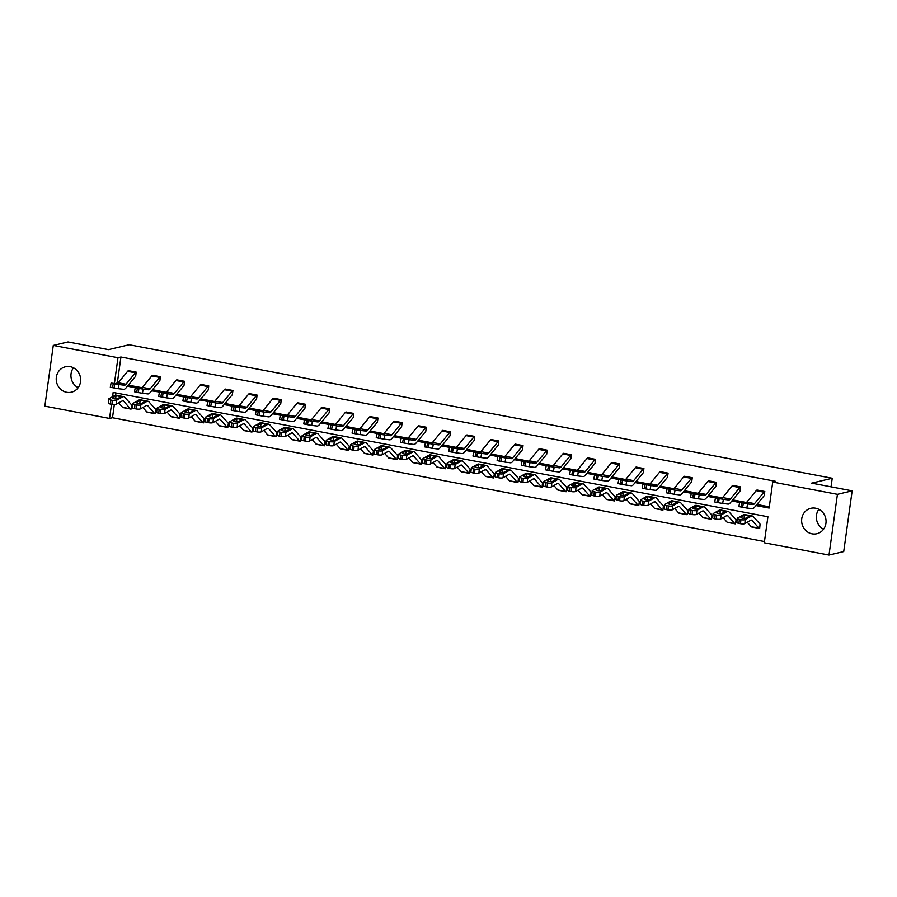 <?xml version="1.0" encoding="UTF-8"?>
<svg xmlns="http://www.w3.org/2000/svg" width="897" height="897" viewBox="0 0 897 897"><rect width="100%" height="100%" fill="white"/><g stroke="black" fill="none" stroke-linecap="round" stroke-linejoin="round"><path stroke-width="1.35" d="M70.213 366.66A13.051 12.166 76.7 0 1 80.64 379.207A13.051 12.166 76.7 0 1 71.446 392.168A13.051 12.166 76.7 0 1 66.658 392.269A13.051 12.166 76.7 0 1 56.231 379.734A13.051 12.166 76.7 0 1 65.425 366.772A13.051 12.166 76.7 0 1 70.213 366.66M815.62 508.218A13.051 12.166 76.7 0 1 826.047 520.765A13.051 12.166 76.7 0 1 816.853 533.726A13.051 12.166 76.7 0 1 812.065 533.827A13.051 12.166 76.7 0 1 801.638 521.28A13.051 12.166 76.7 0 1 810.832 508.319A13.051 12.166 76.7 0 1 815.62 508.218M114.323 404.569L112.495 417.744L109.546 418.439L44.85 406.15L53.282 345.423L68.004 341.936L108.526 349.628L129.134 344.74L832.237 478.258L811.628 483.147L852.15 490.85L843.718 551.577L828.996 555.064L764.3 542.786L767.91 516.762L113.157 392.426L112.562 396.698M112.495 417.744L764.468 541.553M852.15 490.85L837.428 494.337L828.996 555.064M831.048 486.836L832.237 478.258M142.444 393.256L147.803 393.906A12.547 4.193 -79.2 0 0 150.214 392.482L159.845 380.833L160.406 376.729A5.853 1.951 100.8 0 0 159.531 377.379L150.158 388.838A8.365 2.792 -79.2 0 1 148.554 389.791L143.184 389.141L142.444 393.256L138.228 392.538L138.979 388.423L143.184 389.141M152.658 375.26L160.417 376.729L152.658 375.26A5.853 1.951 100.8 0 0 151.784 375.91L142.41 387.369A8.365 2.792 -79.2 0 1 140.807 388.323L135.245 387.661L138.979 388.423M190.792 402.439L196.151 403.089A12.547 4.193 -79.2 0 0 198.562 401.665L208.194 390.016L208.754 385.912A5.853 1.951 100.8 0 0 207.88 386.562L198.506 398.021A8.365 2.792 -79.2 0 1 196.903 398.974L191.543 398.324L190.792 402.439L186.576 401.721L187.327 397.606L191.543 398.324M201.006 384.443L208.766 385.912L201.006 384.443A5.853 1.951 100.8 0 0 200.132 385.093L190.758 396.552A8.365 2.792 -79.2 0 1 189.155 397.506L183.593 396.844L187.327 397.606M239.14 411.622L244.5 412.272A12.547 4.193 -79.2 0 0 246.91 410.848L256.542 399.187L257.103 395.095A5.853 1.951 100.8 0 0 256.239 395.745L246.854 407.204A8.365 2.792 -79.2 0 1 245.251 408.157L239.891 407.507L239.14 411.622L234.936 410.904L235.676 406.79L239.891 407.507M249.366 393.615L257.114 395.084L249.355 393.626A5.853 1.951 100.8 0 0 248.48 394.276L239.107 405.736A8.365 2.792 -79.2 0 1 237.503 406.689L231.953 406.027L235.676 406.79M287.488 420.805L292.859 421.455A12.547 4.193 -79.2 0 0 295.259 420.031L304.902 408.37L305.451 404.278A5.853 1.951 100.8 0 0 304.588 404.928L295.214 416.387A8.365 2.792 -79.2 0 1 293.599 417.34L288.24 416.69L287.488 420.805L283.284 420.088L284.035 415.973L288.24 416.69M280.301 415.21L282.477 415.67L281.736 419.785L279.55 419.325L280.301 415.21L285.851 415.872A8.365 2.792 -79.2 0 0 287.455 414.919L296.84 403.448A5.853 1.951 100.8 0 1 297.703 402.798L305.462 404.267M335.848 429.988L341.208 430.638A12.547 4.193 -79.2 0 0 343.607 429.203L353.25 417.553L353.81 413.461A5.853 1.951 100.8 0 0 352.936 414.111L343.562 425.57A8.365 2.792 -79.2 0 1 341.959 426.524L336.588 425.873L335.848 429.988L331.632 429.271L332.383 425.156L336.588 425.873M346.074 411.981L353.822 413.45L346.063 411.981A5.853 1.951 100.8 0 0 345.188 412.631L335.814 424.102A8.365 2.792 -79.2 0 1 334.211 425.055L328.65 424.393L332.383 425.156M384.196 439.171L389.556 439.822A12.547 4.193 -79.2 0 0 391.967 438.386L401.598 426.737L402.159 422.633A5.853 1.951 100.8 0 0 401.284 423.294L391.911 434.753A8.365 2.792 -79.2 0 1 390.307 435.707L384.948 435.056L384.196 439.171L379.98 438.442L380.732 434.327L384.948 435.056M369.172 432.119L382.559 434.238A8.365 2.792 -79.2 0 0 384.163 433.285L393.536 421.814A5.853 1.951 100.8 0 1 394.411 421.164L402.17 422.633M432.545 448.354L437.904 449.005A12.547 4.193 -79.2 0 0 440.315 447.569L449.946 435.92L450.507 431.816A5.853 1.951 100.8 0 0 449.632 432.466L440.259 443.937A8.365 2.792 -79.2 0 1 438.655 444.89L433.296 444.239L432.545 448.354L428.329 447.625L429.08 443.51L433.296 444.239M442.77 430.347L450.518 431.816L442.759 430.347A5.853 1.951 100.8 0 0 441.885 430.997L432.511 442.468A8.365 2.792 -79.2 0 1 430.908 443.41L425.357 442.759L429.08 443.51M480.893 457.537L486.264 458.188A12.547 4.193 -79.2 0 0 488.663 456.752L498.306 445.103L498.855 440.999A5.853 1.951 100.8 0 0 497.992 441.649L488.607 453.12A8.365 2.792 -79.2 0 1 487.004 454.073L481.644 453.422L480.893 457.537L476.688 456.808L477.428 452.693L481.644 453.422M491.119 439.53L498.867 440.999L491.108 439.53A5.853 1.951 100.8 0 0 490.244 440.18L480.859 451.64A8.365 2.792 -79.2 0 1 479.256 452.593L473.706 451.942L477.428 452.693M529.241 466.72L534.612 467.371A12.547 4.193 -79.2 0 0 537.011 465.935L546.654 454.286L547.215 450.182A5.853 1.951 100.8 0 0 546.34 450.832L536.967 462.303A8.365 2.792 -79.2 0 1 535.363 463.256L529.992 462.605L529.241 466.72L525.037 465.992L525.788 461.877L529.992 462.605M539.456 448.713L547.226 450.182L539.456 448.713A5.853 1.951 100.8 0 0 538.592 449.363L529.219 460.823A8.365 2.792 -79.2 0 1 527.615 461.776L522.054 461.114L525.788 461.877M577.601 475.903L582.96 476.542A12.547 4.193 -79.2 0 0 585.371 475.118L595.003 463.469L595.563 459.365A5.853 1.951 100.8 0 0 594.689 460.015L585.315 471.486A8.365 2.792 -79.2 0 1 583.712 472.427L578.341 471.788L577.601 475.903L573.385 475.175L574.136 471.06L578.341 471.788M587.827 457.896L595.574 459.365L587.815 457.896A5.853 1.951 100.8 0 0 586.941 458.546L577.567 470.006A8.365 2.792 -79.2 0 1 575.964 470.959L570.402 470.297L574.136 471.06M625.949 485.075L631.309 485.726A12.547 4.193 -79.2 0 0 633.719 484.302L643.351 472.652L643.911 468.548A5.853 1.951 100.8 0 0 643.037 469.198L633.663 480.657A8.365 2.792 -79.2 0 1 632.06 481.611L626.7 480.971L625.949 485.075L621.733 484.358L622.484 480.243L626.7 480.971M636.164 467.079L643.923 468.548L636.164 467.079A5.853 1.951 100.8 0 0 635.289 467.729L625.915 479.189A8.365 2.792 -79.2 0 1 624.312 480.142L618.751 479.48L622.484 480.243M674.297 494.258L679.657 494.909A12.547 4.193 -79.2 0 0 682.068 493.485L691.699 481.835L692.26 477.731A5.853 1.951 100.8 0 0 691.396 478.381L682.012 489.84A8.365 2.792 -79.2 0 1 680.408 490.794L675.049 490.143L674.297 494.258L670.093 493.541L670.833 489.426L675.049 490.143M684.523 476.262L692.271 477.731L684.512 476.262A5.853 1.951 100.8 0 0 683.637 476.912L674.264 488.372A8.365 2.792 -79.2 0 1 672.66 489.325L667.11 488.663L670.833 489.426M722.646 503.441L728.016 504.092A12.547 4.193 -79.2 0 0 730.416 502.668L740.059 491.018L740.608 486.914A5.853 1.951 100.8 0 0 739.745 487.564L730.371 499.024A8.365 2.792 -79.2 0 1 728.756 499.977L723.397 499.326L722.646 503.441L718.441 502.724L719.192 498.609L723.397 499.326M715.458 497.846L717.634 498.317L716.894 502.432L714.707 501.961L715.458 497.846L721.009 498.508A8.365 2.792 -79.2 0 0 722.623 497.555L731.997 486.096A5.853 1.951 100.8 0 1 732.86 485.445L740.63 486.914M755.969 505.572L769.121 508.072L772.732 482.048L775.67 481.353L120.927 357.006L117.316 383.03L117.899 383.142M128.305 385.116L142.085 387.728M152.479 389.702L166.259 392.325M176.653 394.299L190.433 396.911M200.827 398.885L214.607 401.508M225.001 403.482L238.781 406.094M249.175 408.068L262.956 410.691M273.361 412.665L287.13 415.277M297.535 417.251L311.304 419.863M321.709 421.848L335.478 424.46M345.883 426.434L359.663 429.046M370.057 431.02L383.838 433.643M394.232 435.617L408.012 438.229M418.406 440.203L432.186 442.826M442.58 444.8L456.36 447.412M466.754 449.386L480.534 452.01M490.939 453.983L504.708 456.595M515.113 458.569L528.882 461.193M539.288 463.166L553.057 465.778M563.462 467.752L577.242 470.364M587.636 472.349L601.416 474.962M611.81 476.935L625.59 479.547M635.984 481.532L649.764 484.145M660.158 486.118L673.939 488.73M684.333 490.704L698.113 493.328M708.518 495.301L722.287 497.913M732.692 499.887L746.461 502.511M756.866 504.484L769.29 506.839M746.82 508.038L752.191 508.689A12.547 4.193 -79.2 0 0 754.59 507.254L764.233 495.604L764.793 491.5A5.853 1.951 100.8 0 0 763.919 492.15L754.545 503.621A8.365 2.792 -79.2 0 1 752.942 504.574L747.571 503.923L746.82 508.038L742.615 507.31L743.366 503.195L747.571 503.923M757.057 490.031L764.805 491.5L757.046 490.031A5.853 1.951 100.8 0 0 756.171 490.681L746.797 502.141A8.365 2.792 -79.2 0 1 745.194 503.094L739.633 502.443L743.366 503.195M698.471 498.855L703.842 499.506A12.547 4.193 -79.2 0 0 706.242 498.07L715.884 486.421L716.434 482.317A5.853 1.951 100.8 0 0 715.571 482.967L706.186 494.438A8.365 2.792 -79.2 0 1 704.582 495.391L699.223 494.74L698.471 498.855L694.267 498.127L695.007 494.012L699.223 494.74M708.697 480.848L716.445 482.317L708.686 480.848A5.853 1.951 100.8 0 0 707.823 481.498L698.438 492.969A8.365 2.792 -79.2 0 1 696.834 493.911L691.284 493.26L695.007 494.012M650.123 489.672L655.483 490.323A12.547 4.193 -79.2 0 0 657.893 488.887L667.525 477.238L668.086 473.145A5.853 1.951 100.8 0 0 667.211 473.795L657.837 485.255A8.365 2.792 -79.2 0 1 656.234 486.208L650.874 485.557L650.123 489.672L645.907 488.943L646.659 484.829L650.874 485.557M635.098 482.62L648.486 484.739A8.365 2.792 -79.2 0 0 650.09 483.786L659.463 472.315A5.853 1.951 100.8 0 1 660.338 471.665L668.097 473.134M601.775 480.489L607.134 481.14A12.547 4.193 -79.2 0 0 609.545 479.704L619.177 468.055L619.737 463.962A5.853 1.951 100.8 0 0 618.863 464.612L609.489 476.072A8.365 2.792 -79.2 0 1 607.886 477.025L602.526 476.374L601.775 480.489L597.559 479.772L598.31 475.657L602.526 476.374M586.75 473.437L600.138 475.556A8.365 2.792 -79.2 0 0 601.741 474.603L611.115 463.132A5.853 1.951 100.8 0 1 611.989 462.482L619.749 463.951M553.427 471.306L558.786 471.957A12.547 4.193 -79.2 0 0 561.197 470.533L570.828 458.872L571.389 454.779A5.853 1.951 100.8 0 0 570.514 455.429L561.141 466.889A8.365 2.792 -79.2 0 1 559.537 467.842L554.167 467.191L553.427 471.306L549.211 470.589L549.962 466.474L554.167 467.191M563.652 453.299L571.4 454.768L563.641 453.299A5.853 1.951 100.8 0 0 562.767 453.949L553.393 465.42A8.365 2.792 -79.2 0 1 551.79 466.373L546.228 465.711L549.962 466.474M505.067 462.123L510.438 462.774A12.547 4.193 -79.2 0 0 512.837 461.35L522.48 449.7L523.029 445.596A5.853 1.951 100.8 0 0 522.166 446.246L512.792 457.705A8.365 2.792 -79.2 0 1 511.178 458.659L505.818 458.008L505.067 462.123L500.862 461.406L501.614 457.291L505.818 458.008M497.88 456.528L500.055 456.988L499.315 461.103L497.129 460.643L497.88 456.528L503.43 457.19A8.365 2.792 -79.2 0 0 505.045 456.237L514.418 444.777A5.853 1.951 100.8 0 1 515.282 444.127L523.041 445.596M456.719 452.94L462.078 453.59A12.547 4.193 -79.2 0 0 464.489 452.166L474.121 440.517L474.681 436.413A5.853 1.951 100.8 0 0 473.818 437.063L464.433 448.522A8.365 2.792 -79.2 0 1 462.83 449.475L457.47 448.825L456.719 452.94L452.514 452.223L453.254 448.108L457.47 448.825M466.945 434.933L474.692 436.413L466.933 434.944A5.853 1.951 100.8 0 0 466.059 435.594L456.685 447.054A8.365 2.792 -79.2 0 1 455.082 448.007L449.532 447.345L453.254 448.108M408.37 443.757L413.73 444.407A12.547 4.193 -79.2 0 0 416.141 442.983L425.772 431.334L426.333 427.23A5.853 1.951 100.8 0 0 425.458 427.88L416.085 439.339A8.365 2.792 -79.2 0 1 414.481 440.292L409.122 439.642L408.37 443.757L404.155 443.04L404.906 438.925L409.122 439.642M418.585 425.761L426.344 427.23L418.585 425.761A5.853 1.951 100.8 0 0 417.71 426.411L408.337 437.871A8.365 2.792 -79.2 0 1 406.733 438.824L401.172 438.162L404.906 438.925M360.022 434.574L365.382 435.224A12.547 4.193 -79.2 0 0 367.792 433.8L377.424 422.151L377.985 418.047A5.853 1.951 100.8 0 0 377.11 418.697L367.736 430.156A8.365 2.792 -79.2 0 1 366.133 431.109L360.762 430.459L360.022 434.574L355.806 433.856L356.558 429.741L360.762 430.459M370.248 416.578L377.996 418.047L370.237 416.578A5.853 1.951 100.8 0 0 369.362 417.228L359.989 428.688A8.365 2.792 -79.2 0 1 358.385 429.641L352.824 428.979L356.558 429.741M311.663 425.402L317.033 426.041A12.547 4.193 -79.2 0 0 319.433 424.617L329.076 412.968L329.636 408.864A5.853 1.951 100.8 0 0 328.762 409.514L319.388 420.973A8.365 2.792 -79.2 0 1 317.785 421.926L312.414 421.287L311.663 425.402L307.458 424.673L308.209 420.558L312.414 421.287M321.877 407.395L329.648 408.864L321.877 407.395A5.853 1.951 100.8 0 0 321.014 408.045L311.64 419.504A8.365 2.792 -79.2 0 1 310.037 420.458L304.475 419.796L308.209 420.558M263.314 416.219L268.674 416.858A12.547 4.193 -79.2 0 0 271.085 415.434L280.727 403.785L281.277 399.681A5.853 1.951 100.8 0 0 280.413 400.331L271.029 411.801A8.365 2.792 -79.2 0 1 269.425 412.743L264.066 412.104L263.314 416.219L259.11 415.49L259.85 411.375L264.066 412.104M273.54 398.212L281.288 399.681L273.529 398.212A5.853 1.951 100.8 0 0 272.666 398.862L263.281 410.321A8.365 2.792 -79.2 0 1 261.677 411.275L256.127 410.613L259.85 411.375M214.966 407.036L220.326 407.687A12.547 4.193 -79.2 0 0 222.736 406.251L232.368 394.602L232.928 390.498A5.853 1.951 100.8 0 0 232.054 391.148L222.68 402.618A8.365 2.792 -79.2 0 1 221.077 403.572L215.717 402.921L214.966 407.036L210.75 406.307L211.501 402.192L215.717 402.921M225.192 389.029L232.94 390.498L225.181 389.029A5.853 1.951 100.8 0 0 224.306 389.679L214.932 401.138A8.365 2.792 -79.2 0 1 213.329 402.091L207.768 401.43L211.501 402.192M166.618 397.853L171.977 398.503A12.547 4.193 -79.2 0 0 174.388 397.068L184.02 385.418L184.58 381.315A5.853 1.951 100.8 0 0 183.706 381.965L174.332 393.435A8.365 2.792 -79.2 0 1 172.729 394.388L167.369 393.738L166.618 397.853L162.402 397.124L163.153 393.009L167.369 393.738M151.593 390.789L164.981 392.908A8.365 2.792 -79.2 0 0 166.584 391.955L175.958 380.496A5.853 1.951 100.8 0 1 176.832 379.846L184.591 381.315M118.258 388.67L123.629 389.32A12.547 4.193 -79.2 0 0 126.029 387.885L135.671 376.235L136.232 372.132A5.853 1.951 100.8 0 0 135.357 372.782L125.984 384.252A8.365 2.792 -79.2 0 1 124.38 385.205L119.009 384.555L118.258 388.67L114.054 387.941L114.805 383.826L119.009 384.555M128.495 370.663L136.243 372.132L128.484 370.663A5.853 1.951 100.8 0 0 127.609 371.313L118.236 382.784A8.365 2.792 -79.2 0 1 116.632 383.737L111.071 383.075L114.805 383.826M53.282 345.423L117.978 357.712L114.401 383.468M120.927 357.006L117.978 357.712M772.732 482.048L837.428 494.337M111.52 404.267L109.546 418.439M127.408 386.203L135.245 387.695L134.494 391.776L138.228 392.538M175.767 395.386L183.593 396.866L182.853 400.959L186.576 401.721M199.941 399.972L207.768 401.464M224.115 404.569L231.942 406.049M248.29 409.155L256.116 410.647M272.464 413.752L280.29 415.233M296.638 418.338L304.464 419.83M320.812 422.935L328.65 424.416L327.898 428.508L331.632 429.271M344.986 427.521L352.824 429.013L352.073 433.094L355.806 433.856M393.346 436.704L401.172 438.196L400.432 442.277L404.155 443.04M417.52 441.29L425.346 442.782L424.606 446.874L428.329 447.625M441.694 445.887L449.52 447.379M465.868 450.473L473.694 451.965M490.042 455.071L497.869 456.551M514.216 459.656L522.054 461.148M538.391 464.254L546.228 465.734L545.477 469.826L549.211 470.589M562.565 468.839L570.402 470.331L569.651 474.412L573.385 475.175M610.924 478.023L618.751 479.514L618.011 483.595L621.733 484.358M659.273 487.206L667.099 488.697M683.447 491.791L691.273 493.283M707.621 496.389L715.447 497.88M731.795 500.975L739.633 502.466M115.937 392.953L115.623 395.162M111.957 404.345L112.338 400.32A3.341 0.852 5.4 0 0 116.666 400.219L122.575 396.9A12.547 4.193 100.8 0 1 123.775 396.653A12.547 4.193 100.8 0 1 124.739 397.248L131.68 404.962L131.119 409.066A5.853 1.951 -79.2 0 1 130.805 409.077A5.853 1.951 -79.2 0 1 130.357 408.797L123.64 401.161A8.365 2.792 100.8 0 0 122.99 400.757A8.365 2.792 100.8 0 0 122.194 400.925L116.285 404.244A3.341 0.852 -174.6 0 1 111.957 404.345L110.409 404.054A3.341 0.852 -174.6 0 1 108.302 403.056L108.683 399.019A3.341 0.852 5.4 0 0 110.791 400.028L110.409 404.054M136.131 408.942L136.512 404.917A3.341 0.852 5.4 0 0 140.84 404.816L146.749 401.486A12.547 4.193 100.8 0 1 147.949 401.239A12.547 4.193 100.8 0 1 148.913 401.834L155.865 409.548L155.282 413.663A5.853 1.951 -79.2 0 1 154.979 413.663A5.853 1.951 -79.2 0 1 154.531 413.394L147.814 405.747A8.365 2.792 100.8 0 0 147.175 405.354A8.365 2.792 100.8 0 0 146.368 405.511L140.459 408.841A3.341 0.852 -174.6 0 1 136.131 408.942L134.584 408.64A3.341 0.852 -174.6 0 1 132.476 407.642L132.857 403.616A3.341 0.852 5.4 0 0 134.965 404.614L134.584 408.64M160.305 413.528L160.686 409.503A3.341 0.852 5.4 0 0 165.014 409.402L170.923 406.083A12.547 4.193 100.8 0 1 172.123 405.836A12.547 4.193 100.8 0 1 173.087 406.431L180.039 414.145L179.467 418.249A5.853 1.951 -79.2 0 1 179.153 418.26A5.853 1.951 -79.2 0 1 178.716 417.98L171.989 410.333A8.365 2.792 100.8 0 0 171.349 409.94A8.365 2.792 100.8 0 0 170.542 410.108L164.633 413.427A3.341 0.852 -174.6 0 1 160.305 413.528L158.758 413.237A3.341 0.852 -174.6 0 1 156.65 412.228L157.031 408.202A3.341 0.852 5.4 0 0 159.139 409.211L158.758 413.237M204.213 418.731L203.641 422.835A5.853 1.951 -79.2 0 1 203.339 422.846A5.853 1.951 -79.2 0 1 202.89 422.577L196.163 414.93A8.365 2.792 100.8 0 0 195.524 414.537A8.365 2.792 100.8 0 0 194.716 414.694L188.807 418.024A3.341 0.852 -174.6 0 1 184.479 418.125L182.932 417.823A3.341 0.852 -174.6 0 1 180.824 416.825L181.205 412.799A3.341 0.852 5.4 0 0 183.313 413.797L182.932 417.823M208.653 422.711L209.035 418.686A3.341 0.852 5.4 0 0 213.363 418.585L219.272 415.266A12.547 4.193 100.8 0 1 220.483 415.008A12.547 4.193 100.8 0 1 221.436 415.603L228.387 423.328L227.804 427.432A5.853 1.951 -79.2 0 1 227.513 427.443A5.853 1.951 -79.2 0 1 227.064 427.163L220.337 419.516A8.365 2.792 100.8 0 0 219.698 419.123A8.365 2.792 100.8 0 0 218.902 419.291L212.981 422.61A3.341 0.852 -174.6 0 1 208.653 422.711L207.106 422.42A3.341 0.852 -174.6 0 1 204.998 421.411L205.379 417.385A3.341 0.852 5.4 0 0 207.487 418.394L207.106 422.42M232.828 427.308L233.209 423.272A3.341 0.852 5.4 0 0 237.537 423.171L243.457 419.852A12.547 4.193 100.8 0 1 244.657 419.605A12.547 4.193 100.8 0 1 245.61 420.2L252.562 427.914L251.99 432.018A5.853 1.951 -79.2 0 1 251.687 432.029A5.853 1.951 -79.2 0 1 251.238 431.76L244.511 424.113A8.365 2.792 100.8 0 0 243.872 423.72A8.365 2.792 100.8 0 0 243.076 423.877L237.156 427.207A3.341 0.852 -174.6 0 1 232.828 427.308L231.28 427.006A3.341 0.852 -174.6 0 1 229.172 426.008L229.554 421.982A3.341 0.852 5.4 0 0 231.661 422.98L231.28 427.006M257.013 431.894L257.383 427.869A3.341 0.852 5.4 0 0 261.711 427.768L267.631 424.449A12.547 4.193 100.8 0 1 268.831 424.191A12.547 4.193 100.8 0 1 269.784 424.786L276.736 432.511L276.164 436.615A5.853 1.951 -79.2 0 1 275.861 436.626A5.853 1.951 -79.2 0 1 275.413 436.346L268.685 428.699A8.365 2.792 100.8 0 0 268.046 428.306A8.365 2.792 100.8 0 0 267.25 428.474L261.33 431.793A3.341 0.852 -174.6 0 1 257.013 431.894L255.454 431.603A3.341 0.852 -174.6 0 1 253.346 430.594L253.728 426.568A3.341 0.852 5.4 0 0 255.836 427.577L255.454 431.603M281.187 436.48L281.568 432.455A3.341 0.852 5.4 0 0 285.885 432.354L291.805 429.035A12.547 4.193 100.8 0 1 293.005 428.788A12.547 4.193 100.8 0 1 293.969 429.383L300.91 437.097L300.338 441.201A5.853 1.951 -79.2 0 1 300.035 441.212A5.853 1.951 -79.2 0 1 299.587 440.943L292.859 433.296A8.365 2.792 100.8 0 0 292.22 432.892A8.365 2.792 100.8 0 0 291.424 433.06L285.504 436.391A3.341 0.852 -174.6 0 1 281.187 436.48L279.629 436.189A3.341 0.852 -174.6 0 1 277.532 435.191L277.913 431.165A3.341 0.852 5.4 0 0 280.01 432.163L279.629 436.189M324.905 441.66L324.512 445.798A5.853 1.951 -79.2 0 1 324.209 445.809A5.853 1.951 -79.2 0 1 323.761 445.529L317.033 437.882A8.365 2.792 100.8 0 0 316.394 437.489A8.365 2.792 100.8 0 0 315.598 437.658L309.689 440.976A3.341 0.852 -174.6 0 1 305.361 441.077L303.814 440.786A3.341 0.852 -174.6 0 1 301.706 439.777L302.087 435.751A3.341 0.852 5.4 0 0 304.184 436.749L303.814 440.786M329.535 445.663L329.917 441.638A3.341 0.852 5.4 0 0 334.245 441.537L340.154 438.218A12.547 4.193 100.8 0 1 341.353 437.971A12.547 4.193 100.8 0 1 342.318 438.566L349.258 446.28L348.698 450.384A5.853 1.951 -79.2 0 1 348.384 450.395A5.853 1.951 -79.2 0 1 347.935 450.115L341.219 442.479A8.365 2.792 100.8 0 0 340.568 442.075A8.365 2.792 100.8 0 0 339.772 442.243L333.863 445.562A3.341 0.852 -174.6 0 1 329.535 445.663L327.988 445.372A3.341 0.852 -174.6 0 1 325.88 444.374L326.261 440.337A3.341 0.852 5.4 0 0 328.369 441.346L327.988 445.372M353.71 450.26L354.091 446.235A3.341 0.852 5.4 0 0 358.419 446.134L364.328 442.804A12.547 4.193 100.8 0 1 365.528 442.557A12.547 4.193 100.8 0 1 366.492 443.152L373.444 450.877L372.872 454.981A5.853 1.951 -79.2 0 1 372.558 454.992A5.853 1.951 -79.2 0 1 372.109 454.712L365.393 447.065A8.365 2.792 100.8 0 0 364.754 446.672A8.365 2.792 100.8 0 0 363.947 446.841L358.038 450.159A3.341 0.852 -174.6 0 1 353.71 450.26L352.162 449.969A3.341 0.852 -174.6 0 1 350.054 448.96L350.435 444.934A3.341 0.852 5.4 0 0 352.543 445.932L352.162 449.969M377.884 454.846L378.265 450.821A3.341 0.852 5.4 0 0 382.593 450.72L388.502 447.401A12.547 4.193 100.8 0 1 389.702 447.155A12.547 4.193 100.8 0 1 390.666 447.749L397.618 455.463L397.046 459.567A5.853 1.951 -79.2 0 1 396.732 459.578A5.853 1.951 -79.2 0 1 396.295 459.298L389.567 451.662A8.365 2.792 100.8 0 0 388.928 451.258A8.365 2.792 100.8 0 0 388.121 451.426L382.212 454.745A3.341 0.852 -174.6 0 1 377.884 454.846L376.336 454.555A3.341 0.852 -174.6 0 1 374.228 453.557L374.61 449.52A3.341 0.852 5.4 0 0 376.718 450.529L376.336 454.555M421.792 460.049L421.22 464.153A5.853 1.951 -79.2 0 1 420.917 464.175A5.853 1.951 -79.2 0 1 420.469 463.895L413.741 456.248A8.365 2.792 100.8 0 0 413.102 455.855A8.365 2.792 100.8 0 0 412.295 456.012L406.386 459.342A3.341 0.852 -174.6 0 1 402.058 459.443L400.511 459.152A3.341 0.852 -174.6 0 1 398.403 458.143L398.784 454.117A3.341 0.852 5.4 0 0 400.892 455.115L400.511 459.152M426.232 464.029L426.613 460.004A3.341 0.852 5.4 0 0 430.941 459.903L436.85 456.584A12.547 4.193 100.8 0 1 438.061 456.338A12.547 4.193 100.8 0 1 439.014 456.932L445.966 464.646L445.383 468.75A5.853 1.951 -79.2 0 1 445.091 468.761A5.853 1.951 -79.2 0 1 444.643 468.481L437.915 460.834A8.365 2.792 100.8 0 0 437.276 460.441A8.365 2.792 100.8 0 0 436.48 460.61L430.56 463.928A3.341 0.852 -174.6 0 1 426.232 464.029L424.685 463.738A3.341 0.852 -174.6 0 1 422.577 462.729L422.958 458.703A3.341 0.852 5.4 0 0 425.066 459.713L424.685 463.738M450.406 468.626L450.787 464.59A3.341 0.852 5.4 0 0 455.115 464.5L461.036 461.17A12.547 4.193 100.8 0 1 462.235 460.923A12.547 4.193 100.8 0 1 463.188 461.518L470.14 469.232L469.568 473.336A5.853 1.951 -79.2 0 1 469.266 473.347A5.853 1.951 -79.2 0 1 468.817 473.078L462.09 465.431A8.365 2.792 100.8 0 0 461.45 465.038A8.365 2.792 100.8 0 0 460.654 465.195L454.734 468.526A3.341 0.852 -174.6 0 1 450.406 468.626L448.859 468.324A3.341 0.852 -174.6 0 1 446.751 467.326L447.132 463.3A3.341 0.852 5.4 0 0 449.24 464.298L448.859 468.324M474.591 473.212L474.962 469.187A3.341 0.852 5.4 0 0 479.29 469.086L485.21 465.767A12.547 4.193 100.8 0 1 486.409 465.521A12.547 4.193 100.8 0 1 487.363 466.104L494.314 473.829L493.742 477.933A5.853 1.951 -79.2 0 1 493.44 477.944A5.853 1.951 -79.2 0 1 492.991 477.664L486.264 470.017A8.365 2.792 100.8 0 0 485.625 469.624A8.365 2.792 100.8 0 0 484.829 469.793L478.908 473.111A3.341 0.852 -174.6 0 1 474.591 473.212L473.033 472.921A3.341 0.852 -174.6 0 1 470.925 471.912L471.306 467.886A3.341 0.852 5.4 0 0 473.414 468.896L473.033 472.921M498.766 477.809L499.147 473.773A3.341 0.852 5.4 0 0 503.464 473.672L509.384 470.353A12.547 4.193 100.8 0 1 510.584 470.106A12.547 4.193 100.8 0 1 511.548 470.701L518.488 478.415L517.917 482.519A5.853 1.951 -79.2 0 1 517.614 482.53A5.853 1.951 -79.2 0 1 517.165 482.261L510.438 474.614A8.365 2.792 100.8 0 0 509.799 474.221A8.365 2.792 100.8 0 0 509.003 474.378L503.082 477.709A3.341 0.852 -174.6 0 1 498.766 477.809L497.207 477.507A3.341 0.852 -174.6 0 1 495.11 476.509L495.492 472.484A3.341 0.852 5.4 0 0 497.588 473.481L497.207 477.507M542.483 482.978L542.091 487.116A5.853 1.951 -79.2 0 1 541.788 487.127A5.853 1.951 -79.2 0 1 541.34 486.847L534.612 479.2A8.365 2.792 100.8 0 0 533.973 478.807A8.365 2.792 100.8 0 0 533.177 478.976L527.268 482.294A3.341 0.852 -174.6 0 1 522.94 482.395L521.392 482.104A3.341 0.852 -174.6 0 1 519.285 481.095L519.666 477.069A3.341 0.852 5.4 0 0 521.762 478.079L521.392 482.104M547.114 486.993L547.495 482.956A3.341 0.852 5.4 0 0 551.823 482.855L557.732 479.536A12.547 4.193 100.8 0 1 558.932 479.29A12.547 4.193 100.8 0 1 559.896 479.884L566.837 487.598L566.276 491.702A5.853 1.951 -79.2 0 1 565.962 491.713A5.853 1.951 -79.2 0 1 565.514 491.444L558.797 483.797A8.365 2.792 100.8 0 0 558.147 483.393A8.365 2.792 100.8 0 0 557.351 483.561L551.442 486.892A3.341 0.852 -174.6 0 1 547.114 486.993L545.567 486.69A3.341 0.852 -174.6 0 1 543.459 485.692L543.84 481.667A3.341 0.852 5.4 0 0 545.948 482.664L545.567 486.69M571.288 491.578L571.669 487.553A3.341 0.852 5.4 0 0 575.997 487.452L581.906 484.122A12.547 4.193 100.8 0 1 583.106 483.875A12.547 4.193 100.8 0 1 584.07 484.47L591.022 492.195L590.45 496.299A5.853 1.951 -79.2 0 1 590.136 496.31A5.853 1.951 -79.2 0 1 589.688 496.03L582.972 488.383A8.365 2.792 100.8 0 0 582.332 487.99A8.365 2.792 100.8 0 0 581.525 488.159L575.616 491.478A3.341 0.852 -174.6 0 1 571.288 491.578L569.741 491.287A3.341 0.852 -174.6 0 1 567.633 490.278L568.014 486.252A3.341 0.852 5.4 0 0 570.122 487.262L569.741 491.287M595.462 496.164L595.843 492.139A3.341 0.852 5.4 0 0 600.171 492.038L606.08 488.719A12.547 4.193 100.8 0 1 607.28 488.473A12.547 4.193 100.8 0 1 608.244 489.067L615.196 496.781L614.624 500.885A5.853 1.951 -79.2 0 1 614.31 500.896A5.853 1.951 -79.2 0 1 613.873 500.616L607.146 492.98A8.365 2.792 100.8 0 0 606.507 492.576A8.365 2.792 100.8 0 0 605.699 492.745L599.79 496.075A3.341 0.852 -174.6 0 1 595.462 496.164L593.915 495.873A3.341 0.852 -174.6 0 1 591.807 494.875L592.188 490.85A3.341 0.852 5.4 0 0 594.296 491.848L593.915 495.873M639.37 501.378L638.799 505.482A5.853 1.951 -79.2 0 1 638.496 505.493A5.853 1.951 -79.2 0 1 638.047 505.213L631.32 497.566A8.365 2.792 100.8 0 0 630.681 497.173A8.365 2.792 100.8 0 0 629.873 497.342L623.964 500.661A3.341 0.852 -174.6 0 1 619.636 500.761L618.089 500.47A3.341 0.852 -174.6 0 1 615.981 499.461L616.362 495.436A3.341 0.852 5.4 0 0 618.47 496.433L618.089 500.47M663.365 505.93L662.961 510.068A5.853 1.951 -79.2 0 1 662.67 510.079A5.853 1.951 -79.2 0 1 662.221 509.799L655.494 502.163A8.365 2.792 100.8 0 0 654.855 501.759A8.365 2.792 100.8 0 0 654.059 501.928L648.139 505.246A3.341 0.852 -174.6 0 1 643.811 505.347L642.263 505.056A3.341 0.852 -174.6 0 1 640.155 504.058L640.536 500.021A3.341 0.852 5.4 0 0 642.644 501.031L642.263 505.056M667.985 509.945L668.366 505.919A3.341 0.852 5.4 0 0 672.694 505.818L678.614 502.488A12.547 4.193 100.8 0 1 679.814 502.242A12.547 4.193 100.8 0 1 680.767 502.836L687.719 510.561L687.147 514.654A5.853 1.951 -79.2 0 1 686.844 514.676A5.853 1.951 -79.2 0 1 686.396 514.396L679.668 506.749A8.365 2.792 100.8 0 0 679.029 506.357A8.365 2.792 100.8 0 0 678.233 506.525L672.313 509.844A3.341 0.852 -174.6 0 1 667.985 509.945L666.437 509.653A3.341 0.852 -174.6 0 1 664.329 508.644L664.711 504.619A3.341 0.852 5.4 0 0 666.819 505.616L666.437 509.653M692.17 514.53L692.54 510.505A3.341 0.852 5.4 0 0 696.868 510.404L702.788 507.085A12.547 4.193 100.8 0 1 703.988 506.839A12.547 4.193 100.8 0 1 704.941 507.433L711.893 515.147L711.321 519.251A5.853 1.951 -79.2 0 1 711.018 519.262A5.853 1.951 -79.2 0 1 710.57 518.982L703.842 511.335A8.365 2.792 100.8 0 0 703.203 510.942A8.365 2.792 100.8 0 0 702.407 511.111L696.487 514.43A3.341 0.852 -174.6 0 1 692.17 514.53L690.612 514.239A3.341 0.852 -174.6 0 1 688.504 513.241L688.885 509.204A3.341 0.852 5.4 0 0 690.993 510.214L690.612 514.239M716.344 519.128L716.725 515.102A3.341 0.852 5.4 0 0 721.042 515.001L726.962 511.671A12.547 4.193 100.8 0 1 728.162 511.425A12.547 4.193 100.8 0 1 729.126 512.019L736.067 519.733L735.495 523.837A5.853 1.951 -79.2 0 1 735.192 523.848A5.853 1.951 -79.2 0 1 734.744 523.579L728.016 515.932A8.365 2.792 100.8 0 0 727.377 515.54A8.365 2.792 100.8 0 0 726.581 515.697L720.661 519.027A3.341 0.852 -174.6 0 1 716.344 519.128L714.786 518.825A3.341 0.852 -174.6 0 1 712.689 517.827L713.07 513.802A3.341 0.852 5.4 0 0 715.167 514.8L714.786 518.825M760.062 524.297L759.669 528.434A5.853 1.951 -79.2 0 1 759.367 528.445A5.853 1.951 -79.2 0 1 758.918 528.165L752.191 520.518A8.365 2.792 100.8 0 0 751.551 520.125A8.365 2.792 100.8 0 0 750.755 520.294L744.846 523.613A3.341 0.852 -174.6 0 1 740.518 523.713L738.971 523.422A3.341 0.852 -174.6 0 1 736.863 522.413L737.244 518.388A3.341 0.852 5.4 0 0 739.352 519.397L738.971 523.422M117.316 383.03L115.119 383.546M823.558 529.23A13.051 12.166 76.7 0 1 818.849 509.328M78.151 387.672A13.051 12.166 76.7 0 1 73.442 367.77M741.808 502.903L741.068 507.018L742.615 507.31M741.068 507.018L738.881 506.558L739.633 502.443M746.136 503.565L743.209 502.993M752.942 504.574L751.125 504.26M746.169 503.318L743.221 502.959M751.91 526.965A5.853 1.951 -79.2 0 1 751.619 526.976A5.853 1.951 -79.2 0 1 751.17 526.696L747.268 522.256M760.241 524.33L753.301 516.605A12.547 4.193 100.8 0 0 752.336 516.022L744.588 514.542A12.547 4.193 100.8 0 0 743.389 514.788L737.469 518.118A3.341 0.852 5.4 0 0 737.244 518.388M752.336 516.022A12.547 4.193 100.8 0 0 751.137 516.268L745.216 519.587L744.846 523.613M744.824 515.069L749.701 515.988L746.035 518.085A2.68 0.684 -174.6 0 1 742.57 518.163A2.68 0.684 -174.6 0 1 740.888 517.356A2.68 0.684 -174.6 0 1 741.079 517.143L744.824 515.069L743.389 514.788M749.746 515.898L751.137 516.268M740.518 523.713L740.9 519.688L739.352 519.397M740.9 519.688A3.341 0.852 5.4 0 0 745.216 519.587M716.894 502.432L718.441 502.724M717.634 498.317L719.192 498.609M721.962 498.979L719.035 498.407M728.756 499.977L726.951 499.663M721.995 498.721L719.046 498.362M693.459 493.72L692.708 497.835L694.267 498.127M692.708 497.835L690.533 497.375L691.284 493.26M697.788 494.382L694.861 493.81M704.582 495.391L702.777 495.077M697.821 494.135L694.872 493.776M727.736 522.368A5.853 1.951 -79.2 0 1 727.445 522.379A5.853 1.951 -79.2 0 1 726.996 522.11L723.094 517.659M728.162 511.425L720.414 509.956A12.547 4.193 100.8 0 0 719.215 510.202L713.294 513.521A3.341 0.852 5.4 0 0 713.07 513.802M720.65 510.471L725.527 511.402L721.861 513.488A2.68 0.684 -174.6 0 1 718.396 513.577A2.68 0.684 -174.6 0 1 716.714 512.77A2.68 0.684 -174.6 0 1 716.894 512.546L720.65 510.471L719.215 510.202M725.572 511.301L726.962 511.671M716.725 515.102L715.167 514.8M703.562 517.782A5.853 1.951 -79.2 0 1 703.27 517.793A5.853 1.951 -79.2 0 1 702.822 517.513L698.909 513.073M703.988 506.839L696.24 505.359A12.547 4.193 100.8 0 0 695.04 505.616L689.12 508.935A3.341 0.852 5.4 0 0 688.885 509.204M696.476 505.886L701.342 506.805L697.687 508.902A2.68 0.684 -174.6 0 1 694.222 508.98A2.68 0.684 -174.6 0 1 692.54 508.184A2.68 0.684 -174.6 0 1 692.719 507.96L696.476 505.886L695.04 505.616M701.398 506.715L702.788 507.085M692.54 510.505L690.993 510.214M669.285 489.134L668.534 493.249L670.093 493.541M668.534 493.249L666.359 492.778L667.11 488.663M680.408 490.794L678.603 490.48M679.388 513.185A5.853 1.951 -79.2 0 1 679.096 513.196A5.853 1.951 -79.2 0 1 678.648 512.927L674.735 508.476M679.814 502.242L672.066 500.773A12.547 4.193 100.8 0 0 670.866 501.019L664.946 504.338A3.341 0.852 5.4 0 0 664.711 504.619M672.302 501.288L677.168 502.219L673.501 504.316A2.68 0.684 -174.6 0 1 670.048 504.394A2.68 0.684 -174.6 0 1 668.366 503.587A2.68 0.684 -174.6 0 1 668.545 503.374L672.302 501.288L670.866 501.019M677.224 502.118L678.614 502.488M668.366 505.919L666.819 505.616M644.36 488.652L642.185 488.192L642.936 484.077L645.111 484.537L644.36 488.652L645.907 488.943M645.111 484.537L646.659 484.829M656.234 486.208L654.429 485.894M655.214 508.599A5.853 1.951 -79.2 0 1 654.922 508.61A5.853 1.951 -79.2 0 1 654.474 508.33L650.56 503.89M663.365 505.942L656.593 498.25A12.547 4.193 100.8 0 0 655.64 497.656L647.881 496.187A12.547 4.193 100.8 0 0 646.681 496.433L640.772 499.752A3.341 0.852 5.4 0 0 640.536 500.021M655.64 497.656A12.547 4.193 100.8 0 0 654.429 497.902L648.52 501.221L648.139 505.246M648.127 496.703L652.994 497.633L649.327 499.719A2.68 0.684 -174.6 0 1 645.874 499.797A2.68 0.684 -174.6 0 1 644.181 499.001A2.68 0.684 -174.6 0 1 644.371 498.777L648.127 496.703L646.681 496.433M653.038 497.532L654.429 497.902M643.811 505.347L644.192 501.322L642.644 501.031M644.192 501.322A3.341 0.852 5.4 0 0 648.52 501.221M625.265 480.613L622.339 480.041M632.06 481.611L630.255 481.297M625.299 480.355L622.339 479.996M631.039 504.013A5.853 1.951 -79.2 0 1 630.748 504.013A5.853 1.951 -79.2 0 1 630.299 503.744L626.386 499.304M639.146 501.3L632.419 493.653A12.547 4.193 100.8 0 0 631.454 493.058L623.707 491.59A12.547 4.193 100.8 0 0 622.507 491.836L616.598 495.166A3.341 0.852 5.4 0 0 616.362 495.436M631.454 493.058A12.547 4.193 100.8 0 0 630.255 493.305L624.346 496.635L623.964 500.661M623.953 492.117L628.819 493.036L625.153 495.133A2.68 0.684 -174.6 0 1 621.699 495.211A2.68 0.684 -174.6 0 1 620.006 494.404A2.68 0.684 -174.6 0 1 620.197 494.191L623.953 492.117L622.507 491.836M628.864 492.946L630.255 493.305M619.636 500.761L620.018 496.736L618.47 496.433M620.018 496.736A3.341 0.852 5.4 0 0 624.346 496.635M596.012 479.469L593.825 479.009L594.576 474.894L596.763 475.354L596.012 479.469L597.559 479.772M596.763 475.354L598.31 475.657M601.091 476.015L598.164 475.444M607.886 477.025L606.08 476.711M601.113 475.769L598.164 475.41M606.865 499.416A5.853 1.951 -79.2 0 1 606.563 499.427A5.853 1.951 -79.2 0 1 606.114 499.147L602.212 494.707M607.28 488.473L599.532 487.004A12.547 4.193 100.8 0 0 598.333 487.25L592.424 490.569A3.341 0.852 5.4 0 0 592.188 490.85M599.768 487.52L604.645 488.45L600.979 490.536A2.68 0.684 -174.6 0 1 597.525 490.614A2.68 0.684 -174.6 0 1 595.832 489.818A2.68 0.684 -174.6 0 1 596.023 489.594L599.768 487.52L598.333 487.25M604.69 488.349L606.08 488.719M595.843 492.139L594.296 491.848M576.917 471.43L573.99 470.858M583.712 472.427L581.906 472.114M576.939 471.172L573.99 470.824M582.691 494.83A5.853 1.951 -79.2 0 1 582.388 494.83A5.853 1.951 -79.2 0 1 581.94 494.561L578.038 490.121M583.106 483.875L575.358 482.407A12.547 4.193 100.8 0 0 574.158 482.653L568.25 485.983A3.341 0.852 5.4 0 0 568.014 486.252M575.594 482.934L580.471 483.853L576.805 485.95A2.68 0.684 -174.6 0 1 573.34 486.028A2.68 0.684 -174.6 0 1 571.658 485.221A2.68 0.684 -174.6 0 1 571.849 485.008L575.594 482.934L574.158 482.653M580.516 483.763L581.906 484.122M571.669 487.553L570.122 487.262M552.731 466.832L549.805 466.261M559.537 467.842L557.721 467.528M552.765 466.586L549.816 466.227M558.517 490.233A5.853 1.951 -79.2 0 1 558.214 490.244A5.853 1.951 -79.2 0 1 557.766 489.964L553.864 485.524M558.932 479.29L551.184 477.821A12.547 4.193 100.8 0 0 549.984 478.067L544.064 481.386A3.341 0.852 5.4 0 0 543.84 481.667M551.42 478.336L556.297 479.267L552.63 481.353A2.68 0.684 -174.6 0 1 549.166 481.431A2.68 0.684 -174.6 0 1 547.484 480.635A2.68 0.684 -174.6 0 1 547.675 480.411L551.42 478.336L549.984 478.067M556.342 479.166L557.732 479.536M547.495 482.956L545.948 482.664M524.229 461.585L523.489 465.7L525.037 465.992M523.489 465.7L521.303 465.229L522.054 461.114M528.557 462.247L525.631 461.675M535.363 463.256L533.547 462.93M528.591 461.989L525.642 461.641M534.332 485.647A5.853 1.951 -79.2 0 1 534.04 485.658A5.853 1.951 -79.2 0 1 533.592 485.378L529.69 480.938M542.663 483.012L535.722 475.287A12.547 4.193 100.8 0 0 534.758 474.692L527.01 473.224A12.547 4.193 100.8 0 0 525.81 473.47L519.89 476.8A3.341 0.852 5.4 0 0 519.666 477.069M534.758 474.692A12.547 4.193 100.8 0 0 533.558 474.95L527.638 478.269L527.268 482.294M527.245 473.751L532.123 474.67L528.456 476.767A2.68 0.684 -174.6 0 1 524.992 476.845A2.68 0.684 -174.6 0 1 523.31 476.038A2.68 0.684 -174.6 0 1 523.5 475.825L527.245 473.751L525.81 473.47M532.168 474.58L533.558 474.95M522.94 482.395L523.321 478.37L521.762 478.079M523.321 478.37A3.341 0.852 5.4 0 0 527.638 478.269M499.315 461.103L500.862 461.406M500.055 456.988L501.614 457.291M504.383 457.649L501.457 457.089M511.178 458.659L509.373 458.345M504.417 457.403L501.468 457.044M510.158 481.05A5.853 1.951 -79.2 0 1 509.866 481.061A5.853 1.951 -79.2 0 1 509.418 480.781L505.516 476.341M510.584 470.106L502.836 468.638A12.547 4.193 100.8 0 0 501.636 468.884L495.716 472.203A3.341 0.852 5.4 0 0 495.492 472.484M503.071 469.153L507.949 470.084L504.282 472.17A2.68 0.684 -174.6 0 1 500.818 472.248A2.68 0.684 -174.6 0 1 499.136 471.452A2.68 0.684 -174.6 0 1 499.315 471.228L503.071 469.153L501.636 468.884M507.994 469.983L509.384 470.353M499.147 473.773L497.588 473.481M475.881 452.402L475.13 456.517L476.688 456.808M475.13 456.517L472.954 456.057L473.706 451.942M480.209 453.063L477.282 452.492M487.004 454.073L485.199 453.759M480.243 452.817L477.294 452.458M485.983 476.464A5.853 1.951 -79.2 0 1 485.692 476.475A5.853 1.951 -79.2 0 1 485.243 476.195L481.33 471.755M486.409 465.521L478.662 464.041A12.547 4.193 100.8 0 0 477.462 464.287L471.542 467.617A3.341 0.852 5.4 0 0 471.306 467.886M478.897 464.568L483.763 465.487L480.108 467.584A2.68 0.684 -174.6 0 1 476.643 467.662A2.68 0.684 -174.6 0 1 474.962 466.855A2.68 0.684 -174.6 0 1 475.141 466.642L478.897 464.568L477.462 464.287M483.819 465.397L485.21 465.767M474.962 469.187L473.414 468.896M451.707 447.816L450.956 451.931L452.514 452.223M450.956 451.931L448.78 451.46L449.532 447.345M462.83 449.475L461.024 449.162M461.809 471.867A5.853 1.951 -79.2 0 1 461.518 471.878A5.853 1.951 -79.2 0 1 461.069 471.598L457.156 467.158M462.235 460.923L454.487 459.455A12.547 4.193 100.8 0 0 453.288 459.701L447.368 463.02A3.341 0.852 5.4 0 0 447.132 463.3M454.723 459.97L459.589 460.901L455.923 462.987A2.68 0.684 -174.6 0 1 452.469 463.076A2.68 0.684 -174.6 0 1 450.787 462.269A2.68 0.684 -174.6 0 1 450.967 462.045L454.723 459.97L453.288 459.701M459.645 460.8L461.036 461.17M450.787 464.59L449.24 464.298M438.655 444.89L436.85 444.576M437.635 467.281A5.853 1.951 -79.2 0 1 437.344 467.292A5.853 1.951 -79.2 0 1 436.895 467.012L432.982 462.572M438.061 456.338L430.302 454.857A12.547 4.193 100.8 0 0 429.102 455.115L423.193 458.434A3.341 0.852 5.4 0 0 422.958 458.703M430.549 455.384L435.415 456.304L431.749 458.401A2.68 0.684 -174.6 0 1 428.295 458.479A2.68 0.684 -174.6 0 1 426.602 457.683A2.68 0.684 -174.6 0 1 426.793 457.459L430.549 455.384L429.102 455.115M435.46 456.214L436.85 456.584M426.613 460.004L425.066 459.713M407.687 439.295L404.76 438.723M414.481 440.292L412.676 439.978M407.72 439.037L404.76 438.678M413.461 462.684A5.853 1.951 -79.2 0 1 413.169 462.695A5.853 1.951 -79.2 0 1 412.721 462.426L408.808 457.975M421.568 459.982L414.84 452.335A12.547 4.193 100.8 0 0 413.876 451.74L406.128 450.272A12.547 4.193 100.8 0 0 404.928 450.518L399.019 453.837A3.341 0.852 5.4 0 0 398.784 454.117M413.876 451.74A12.547 4.193 100.8 0 0 412.676 451.987L406.767 455.317L406.386 459.342M406.375 450.787L411.241 451.718L407.574 453.804A2.68 0.684 -174.6 0 1 404.121 453.893A2.68 0.684 -174.6 0 1 402.428 453.086A2.68 0.684 -174.6 0 1 402.618 452.873L406.375 450.787L404.928 450.518M411.286 451.617L412.676 451.987M402.058 459.443L402.439 455.418L400.892 455.115M402.439 455.418A3.341 0.852 5.4 0 0 406.767 455.317M378.433 438.151L376.247 437.691L376.998 433.576L379.184 434.036L378.433 438.151L379.98 438.442M379.184 434.036L380.732 434.327M383.512 434.697L380.586 434.126M390.307 435.707L388.502 435.393M383.535 434.451L380.586 434.092M389.287 458.098A5.853 1.951 -79.2 0 1 388.984 458.109A5.853 1.951 -79.2 0 1 388.536 457.829L384.634 453.389M389.702 447.155L381.954 445.674A12.547 4.193 100.8 0 0 380.754 445.932L374.845 449.251A3.341 0.852 5.4 0 0 374.61 449.52M382.189 446.201L387.067 447.121L383.4 449.218A2.68 0.684 -174.6 0 1 379.947 449.296A2.68 0.684 -174.6 0 1 378.254 448.5A2.68 0.684 -174.6 0 1 378.444 448.276L382.189 446.201L380.754 445.932M387.112 447.031L388.502 447.401M378.265 450.821L376.718 450.529M359.338 430.112L356.412 429.54M366.133 431.109L364.328 430.795M359.361 429.854L356.412 429.495M365.113 453.512A5.853 1.951 -79.2 0 1 364.81 453.512A5.853 1.951 -79.2 0 1 364.361 453.243L360.459 448.792M365.528 442.557L357.78 441.089A12.547 4.193 100.8 0 0 356.58 441.335L350.671 444.665A3.341 0.852 5.4 0 0 350.435 444.934M358.015 441.604L362.893 442.535L359.226 444.632A2.68 0.684 -174.6 0 1 355.761 444.71A2.68 0.684 -174.6 0 1 354.08 443.903A2.68 0.684 -174.6 0 1 354.27 443.69L358.015 441.604L356.58 441.335M362.937 442.434L364.328 442.804M354.091 446.235L352.543 445.932M335.153 425.514L332.226 424.943M341.959 426.524L340.142 426.21M335.186 425.268L332.238 424.909M340.938 448.915A5.853 1.951 -79.2 0 1 340.636 448.926A5.853 1.951 -79.2 0 1 340.187 448.646L336.285 444.206M341.353 437.971L333.606 436.503A12.547 4.193 100.8 0 0 332.406 436.749L326.486 440.068A3.341 0.852 5.4 0 0 326.261 440.337M333.841 437.018L338.718 437.949L335.052 440.035A2.68 0.684 -174.6 0 1 331.587 440.113A2.68 0.684 -174.6 0 1 329.905 439.317A2.68 0.684 -174.6 0 1 330.096 439.093L333.841 437.018L332.406 436.749M338.763 437.848L340.154 438.218M329.917 441.638L328.369 441.346M306.651 420.267L305.911 424.382L307.458 424.673M305.911 424.382L303.724 423.911L304.475 419.796M310.979 420.928L308.052 420.357M317.785 421.926L315.968 421.612M311.012 420.671L308.063 420.323M316.753 444.329A5.853 1.951 -79.2 0 1 316.462 444.329A5.853 1.951 -79.2 0 1 316.013 444.06L312.111 439.62M325.084 441.694L318.143 433.969A12.547 4.193 100.8 0 0 317.179 433.374L309.431 431.906A12.547 4.193 100.8 0 0 308.232 432.152L302.311 435.482A3.341 0.852 5.4 0 0 302.087 435.751M317.179 433.374A12.547 4.193 100.8 0 0 315.979 433.621L310.059 436.951L309.689 440.976M309.667 432.432L314.544 433.352L310.878 435.449A2.68 0.684 -174.6 0 1 307.413 435.527A2.68 0.684 -174.6 0 1 305.731 434.72A2.68 0.684 -174.6 0 1 305.922 434.507L309.667 432.432L308.232 432.152M314.589 433.262L315.979 433.621M305.361 441.077L305.742 437.052L304.184 436.749M305.742 437.052A3.341 0.852 5.4 0 0 310.059 436.951M281.736 419.785L283.284 420.088M282.477 415.67L284.035 415.973M286.805 416.331L283.878 415.76M293.599 417.34L291.794 417.027M286.838 416.085L283.889 415.726M292.579 439.732A5.853 1.951 -79.2 0 1 292.287 439.743A5.853 1.951 -79.2 0 1 291.839 439.463L287.937 435.023M293.005 428.788L285.257 427.32A12.547 4.193 100.8 0 0 284.057 427.566L278.137 430.885A3.341 0.852 5.4 0 0 277.913 431.165M285.493 427.835L290.37 428.766L286.704 430.852A2.68 0.684 -174.6 0 1 283.239 430.93A2.68 0.684 -174.6 0 1 281.557 430.134A2.68 0.684 -174.6 0 1 281.736 429.91L285.493 427.835L284.057 427.566M290.415 428.665L291.805 429.035M281.568 432.455L280.01 432.163M258.302 411.084L257.551 415.199L259.11 415.49M257.551 415.199L255.376 414.728L256.127 410.613M262.63 411.745L259.704 411.174M269.425 412.743L267.62 412.429M262.664 411.488L259.715 411.14M268.405 435.146A5.853 1.951 -79.2 0 1 268.113 435.157A5.853 1.951 -79.2 0 1 267.665 434.877L263.752 430.437M268.831 424.191L261.083 422.722A12.547 4.193 100.8 0 0 259.883 422.969L253.963 426.299A3.341 0.852 5.4 0 0 253.728 426.568M261.319 423.249L266.185 424.169L262.529 426.266A2.68 0.684 -174.6 0 1 259.065 426.344A2.68 0.684 -174.6 0 1 257.383 425.537A2.68 0.684 -174.6 0 1 257.562 425.324L261.319 423.249L259.883 422.969M266.241 424.079L267.631 424.449M257.383 427.869L255.836 427.577M234.128 406.487L233.377 410.602L234.936 410.904M233.377 410.602L231.202 410.142L231.953 406.027M245.251 408.157L243.446 407.843M244.231 430.549A5.853 1.951 -79.2 0 1 243.939 430.56A5.853 1.951 -79.2 0 1 243.491 430.28L239.577 425.84M244.657 419.605L236.909 418.137A12.547 4.193 100.8 0 0 235.709 418.383L229.789 421.702A3.341 0.852 5.4 0 0 229.554 421.982M237.144 418.652L242.011 419.583L238.344 421.668A2.68 0.684 -174.6 0 1 234.891 421.747A2.68 0.684 -174.6 0 1 233.209 420.951A2.68 0.684 -174.6 0 1 233.388 420.727L237.144 418.652L235.709 418.383M242.067 419.482L243.457 419.852M233.209 423.272L231.661 422.98M209.954 401.901L209.203 406.016L210.75 406.307M209.203 406.016L207.028 405.545L207.768 401.43M221.077 403.572L219.272 403.246M220.057 425.963A5.853 1.951 -79.2 0 1 219.765 425.974A5.853 1.951 -79.2 0 1 219.317 425.694L215.403 421.254M220.483 415.008L212.724 413.539A12.547 4.193 100.8 0 0 211.524 413.786L205.615 417.116A3.341 0.852 5.4 0 0 205.379 417.385M212.97 414.066L217.836 414.986L214.17 417.083A2.68 0.684 -174.6 0 1 210.717 417.161A2.68 0.684 -174.6 0 1 209.023 416.354A2.68 0.684 -174.6 0 1 209.214 416.141L212.97 414.066L211.524 413.786M217.881 414.896L219.272 415.266M209.035 418.686L207.487 418.394M190.108 397.965L187.181 397.405M196.903 398.974L195.098 398.66M190.142 397.719L187.181 397.36M195.882 421.366A5.853 1.951 -79.2 0 1 195.591 421.377A5.853 1.951 -79.2 0 1 195.142 421.097L191.229 416.657M203.989 418.664L197.262 411.017A12.547 4.193 100.8 0 0 196.297 410.422L188.549 408.954A12.547 4.193 100.8 0 0 187.35 409.2L181.441 412.519A3.341 0.852 5.4 0 0 181.205 412.799M196.297 410.422A12.547 4.193 100.8 0 0 195.098 410.669L189.189 413.999L188.807 418.024M188.796 409.469L193.662 410.4L189.996 412.485A2.68 0.684 -174.6 0 1 186.542 412.575A2.68 0.684 -174.6 0 1 184.849 411.768A2.68 0.684 -174.6 0 1 185.04 411.544L188.796 409.469L187.35 409.2M193.707 410.299L195.098 410.669M184.479 418.125L184.86 414.089L183.313 413.797M184.86 414.089A3.341 0.852 5.4 0 0 189.189 413.999M160.855 396.833L158.668 396.373L159.419 392.258L161.606 392.718L160.855 396.833L162.402 397.124M161.606 392.718L163.153 393.009M165.934 393.379L163.007 392.808M172.729 394.388L170.923 394.075M165.956 393.133L163.007 392.774M171.708 416.78A5.853 1.951 -79.2 0 1 171.405 416.791A5.853 1.951 -79.2 0 1 170.957 416.511L167.055 412.071M172.123 405.836L164.375 404.356A12.547 4.193 100.8 0 0 163.176 404.603L157.267 407.933A3.341 0.852 5.4 0 0 157.031 408.202M164.611 404.883L169.488 405.803L165.822 407.9A2.68 0.684 -174.6 0 1 162.368 407.978A2.68 0.684 -174.6 0 1 160.675 407.171A2.68 0.684 -174.6 0 1 160.866 406.958L164.611 404.883L163.176 404.603M169.533 405.713L170.923 406.083M160.686 409.503L159.139 409.211M141.76 388.793L138.833 388.222M148.554 389.791L146.749 389.477M141.782 388.536L138.833 388.177M147.534 412.183A5.853 1.951 -79.2 0 1 147.231 412.194A5.853 1.951 -79.2 0 1 146.783 411.925L142.881 407.473M147.949 401.239L140.201 399.77A12.547 4.193 100.8 0 0 139.001 400.017L133.092 403.336A3.341 0.852 5.4 0 0 132.857 403.616M140.437 400.286L145.314 401.217L141.648 403.302A2.68 0.684 -174.6 0 1 138.183 403.392A2.68 0.684 -174.6 0 1 136.501 402.585A2.68 0.684 -174.6 0 1 136.692 402.361L140.437 400.286L139.001 400.017M145.359 401.116L146.749 401.486M136.512 404.917L134.965 404.614M113.257 383.535L112.506 387.65L114.054 387.941M112.506 387.65L110.32 387.19L111.071 383.075M117.574 384.196L114.648 383.624M124.38 385.205L122.564 384.891M117.608 383.95L114.659 383.591M123.36 407.597A5.853 1.951 -79.2 0 1 123.057 407.608A5.853 1.951 -79.2 0 1 122.609 407.328L118.707 402.888M123.775 396.653L116.027 395.173A12.547 4.193 100.8 0 0 114.827 395.431L108.907 398.75A3.341 0.852 5.4 0 0 108.683 399.019M116.262 395.7L121.14 396.62L117.473 398.717A2.68 0.684 -174.6 0 1 114.009 398.795A2.68 0.684 -174.6 0 1 112.327 397.999A2.68 0.684 -174.6 0 1 112.517 397.775L116.262 395.7L114.827 395.431M121.185 396.53L122.575 396.9M112.338 400.32L110.791 400.028M745.194 503.094L746.853 503.419M746.797 502.141L754.545 503.621M756.171 490.681L763.919 492.15M752.191 520.518L750.811 520.26M758.918 528.165L751.17 526.696M744.106 518.331L744.6 515.158M732.86 485.445L740.608 486.914M721.009 498.508L722.679 498.822M722.623 497.555L730.371 499.024M731.997 486.096L739.745 487.564M696.834 493.911L698.505 494.236M698.438 492.969L706.186 494.438M707.823 481.498L715.571 482.967M721.042 515.001L720.661 519.027M728.016 515.932L726.637 515.674M734.744 523.579L726.996 522.11M719.932 513.746L720.426 510.572M696.868 510.404L696.487 514.43M703.842 511.335L702.463 511.077M710.57 518.982L702.822 517.513M695.758 509.148L696.251 505.975M672.66 489.325L674.331 489.639M674.264 488.372L682.012 489.84M683.637 476.912L691.396 478.381M672.694 505.818L672.313 509.844M679.668 506.749L678.289 506.491M686.396 514.396L678.648 512.927M671.573 504.563L672.066 501.389M660.338 471.665L668.086 473.145M648.486 484.739L650.157 485.053M650.09 483.786L657.837 485.255M659.463 472.315L667.211 473.795M655.494 502.163L654.115 501.894M662.221 509.799L654.474 508.33M647.399 499.965L647.892 496.803M624.312 480.142L625.983 480.456M625.915 479.189L633.663 480.657M635.289 467.729L643.037 469.198M620.937 479.951L620.186 484.066M631.32 497.566L629.941 497.308M638.047 505.213L630.299 503.744M623.224 495.379L623.718 492.206M611.989 462.482L619.737 463.962M600.138 475.556L601.809 475.87M601.741 474.603L609.489 476.072M611.115 463.132L618.863 464.612M600.171 492.038L599.79 496.075M607.146 492.98L605.767 492.711M613.873 500.616L606.114 499.147M599.05 490.782L599.544 487.62M575.964 470.959L577.634 471.273M577.567 470.006L585.315 471.486M586.941 458.546L594.689 460.015M572.589 470.768L571.838 474.883M575.997 487.452L575.616 491.478M582.972 488.383L581.592 488.125M589.688 496.03L581.94 494.561M574.876 486.196L575.369 483.023M551.79 466.373L553.449 466.687M553.393 465.42L561.141 466.889M562.767 453.949L570.514 455.429M548.415 466.171L547.663 470.286M551.823 482.855L551.442 486.892M558.797 483.797L557.407 483.528M565.514 491.444L557.766 489.964M550.702 481.599L551.195 478.437M527.615 461.776L529.275 462.101M529.219 460.823L536.967 462.303M538.592 449.363L546.34 450.832M534.612 479.2L533.233 478.942M541.34 486.847L533.592 485.378M526.528 477.013L527.021 473.84M515.282 444.127L523.029 445.596M503.43 457.19L505.101 457.504M505.045 456.237L512.792 457.705M514.418 444.777L522.166 446.246M503.464 473.672L503.082 477.709M510.438 474.614L509.059 474.345M517.165 482.261L509.418 480.781M502.354 472.416L502.847 469.254M479.256 452.593L480.927 452.918M480.859 451.64L488.607 453.12M490.244 440.18L497.992 441.649M479.29 469.086L478.908 473.111M486.264 470.017L484.885 469.759M492.991 477.664L485.243 476.195M478.179 467.83L478.673 464.657M455.082 448.007L456.752 448.321M456.685 447.054L464.433 448.522M466.059 435.594L473.818 437.063M455.115 464.5L454.734 468.526M462.09 465.431L460.71 465.173M468.817 473.078L461.069 471.598M453.994 463.244L454.487 460.071M430.908 443.41L432.578 443.735M432.511 442.468L440.259 443.937M441.885 430.997L449.632 432.466M427.533 443.219L426.781 447.334M430.941 459.903L430.56 463.928M437.915 460.834L436.536 460.576M444.643 468.481L436.895 467.012M429.82 458.647L430.313 455.474M406.733 438.824L408.404 439.138M408.337 437.871L416.085 439.339M417.71 426.411L425.458 427.88M403.358 438.633L402.607 442.748M413.741 456.248L412.362 455.99M420.469 463.895L412.721 462.426M405.646 454.061L406.139 450.888M394.411 421.164L402.159 422.633M382.559 434.238L384.23 434.552M384.163 433.285L391.911 434.753M393.536 421.814L401.284 423.294M382.593 450.72L382.212 454.745M389.567 451.662L388.188 451.393M396.295 459.298L388.536 457.829M381.472 449.464L381.965 446.291M358.385 429.641L360.056 429.955M359.989 428.688L367.736 430.156M369.362 417.228L377.11 418.697M355.01 429.45L354.259 433.565M358.419 446.134L358.038 450.159M365.393 447.065L364.014 446.807M372.109 454.712L364.361 453.243M357.298 444.878L357.791 441.705M334.211 425.055L335.87 425.369M335.814 424.102L343.562 425.57M345.188 412.631L352.936 414.111M330.836 424.853L330.085 428.968M334.245 441.537L333.863 445.562M341.219 442.479L339.828 442.21M347.935 450.115L340.187 448.646M333.123 440.281L333.617 437.119M310.037 420.458L311.696 420.771M311.64 419.504L319.388 420.973M321.014 408.045L328.762 409.514M317.033 437.882L315.654 437.624M323.761 445.529L316.013 444.06M308.949 435.695L309.443 432.522M297.703 402.798L305.451 404.278M285.851 415.872L287.522 416.186M287.455 414.919L295.214 416.387M296.84 403.448L304.588 404.928M285.885 432.354L285.504 436.391M292.859 433.296L291.48 433.027M299.587 440.943L291.839 439.463M284.775 431.098L285.268 427.936M261.677 411.275L263.348 411.6M263.281 410.321L271.029 411.801M272.666 398.862L280.413 400.331M261.711 427.768L261.33 431.793M268.685 428.699L267.306 428.441M275.413 436.346L267.665 434.877M260.59 426.512L261.083 423.339M237.503 406.689L239.174 407.003M239.107 405.736L246.854 407.204M248.48 394.276L256.239 395.745M237.537 423.171L237.156 427.207M244.511 424.113L243.132 423.844M251.238 431.76L243.491 430.28M236.416 421.915L236.909 418.753M213.329 402.091L215 402.417M214.932 401.138L222.68 402.618M224.306 389.679L232.054 391.148M213.363 418.585L212.981 422.61M220.337 419.516L218.958 419.258M227.064 427.163L219.317 425.694M212.241 417.329L212.735 414.156M189.155 397.506L190.826 397.82M190.758 396.552L198.506 398.021M200.132 385.093L207.88 386.562M185.78 397.315L185.029 401.43M196.163 414.93L194.784 414.661M202.89 422.577L195.142 421.097M188.067 412.743L188.561 409.57M176.832 379.846L184.58 381.315M164.981 392.908L166.651 393.234M166.584 391.955L174.332 393.435M175.958 380.496L183.706 381.965M165.014 409.402L164.633 413.427M171.989 410.333L170.609 410.075M178.716 417.98L170.957 416.511M163.893 408.146L164.386 404.973M140.807 388.323L142.477 388.636M142.41 387.369L150.158 388.838M151.784 375.91L159.531 377.379M137.432 388.132L136.68 392.247M140.84 404.816L140.459 408.841M147.814 405.747L146.435 405.489M154.531 413.394L146.783 411.925M139.719 403.56L140.212 400.387M116.632 383.737L118.292 384.051M118.236 382.784L125.984 384.252M127.609 371.313L135.357 372.782M116.666 400.219L116.285 404.244M123.64 401.161L122.25 400.892M130.357 408.797L122.609 407.328M115.545 398.963L116.038 395.79M759.367 528.445L751.619 526.976M735.192 523.848L727.445 522.379M711.018 519.262L703.27 517.793M686.844 514.676L679.096 513.196M662.67 510.079L654.922 508.61M638.496 505.493L630.748 504.013M614.31 500.896L606.563 499.427M590.136 496.31L582.388 494.83M565.962 491.713L558.214 490.244M541.788 487.127L534.04 485.658M517.614 482.53L509.866 481.061M493.44 477.944L485.692 476.475M469.266 473.347L461.518 471.878M445.091 468.761L437.344 467.292M420.917 464.175L413.169 462.695M396.732 459.578L388.984 458.109M372.558 454.992L364.81 453.512M348.384 450.395L340.636 448.926M324.209 445.809L316.462 444.329M300.035 441.212L292.287 439.743M275.861 436.626L268.113 435.157M251.687 432.029L243.939 430.56M227.513 427.443L219.765 425.974M203.339 422.846L195.591 421.377M179.153 418.26L171.405 416.791M154.979 413.663L147.231 412.194M130.805 409.077L123.057 407.608"/></g></svg>
